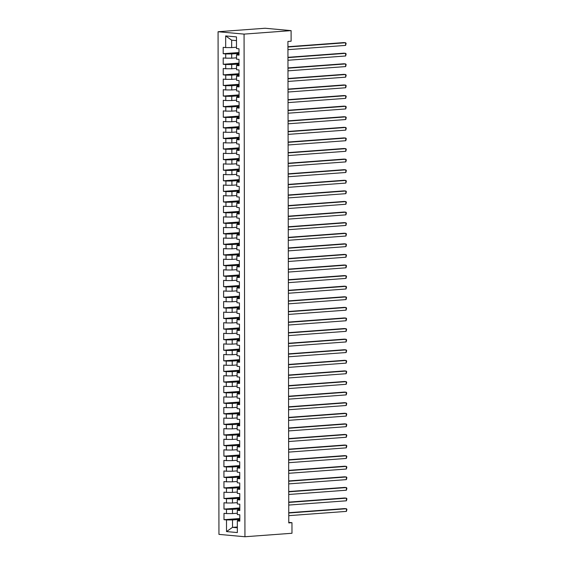 <?xml version="1.0" encoding="UTF-8"?>
<svg xmlns="http://www.w3.org/2000/svg" width="565" height="565" viewBox="0 0 565 565"><rect width="100%" height="100%" fill="white"/><g stroke="black" fill="none" stroke-linecap="round" stroke-linejoin="round"><path stroke-width="0.85" d="M218.069 31.732L218.945 534.377L244.942 536.75L244.066 34.112L218.069 31.732L265.105 28.25L291.102 30.623L244.066 34.112M236.488 40.616L231.671 40.179L225.661 35.92L225.682 47.573L223.189 47.347L223.196 53.696L225.689 53.929L225.703 58.16L223.203 57.934L223.217 64.29L225.71 64.516L225.718 68.753L223.224 68.527L223.239 74.877L225.732 75.11L225.739 79.347L223.246 79.114L223.253 85.47L225.746 85.696L225.753 89.934L223.26 89.708L223.274 96.064L225.767 96.29L225.774 100.528L223.281 100.295L223.288 106.651L225.788 106.877L225.795 111.114L223.295 110.888L223.309 117.245L225.802 117.471L225.809 121.708L223.316 121.482L223.33 127.831L225.823 128.064L225.831 132.302L223.337 132.069L223.345 138.425L225.838 138.651L225.845 142.888L223.352 142.663L223.366 149.019L225.859 149.245L225.866 153.482L223.373 153.249L223.38 159.605L225.88 159.831L225.887 164.069L223.394 163.843L223.401 170.199L225.894 170.425L225.901 174.663L223.408 174.437L223.422 180.786L225.915 181.019L225.922 185.249L223.429 185.023L223.436 191.38L225.929 191.606L225.944 195.843L223.443 195.617L223.458 201.973L225.951 202.199L225.958 206.437L223.465 206.204L223.479 212.56L225.972 212.786L225.979 217.024L223.486 216.798L223.493 223.154L225.986 223.38L225.993 227.617L223.5 227.391L223.514 233.74L226.007 233.974L226.014 238.204L223.521 237.978L223.528 244.334L226.028 244.56L226.035 248.798L223.535 248.572L223.549 254.921L226.042 255.154L226.049 259.392L223.556 259.158L223.571 265.515L226.064 265.741L226.071 269.978L223.578 269.752L223.585 276.108L226.078 276.334L226.085 280.572L223.592 280.339L223.606 286.695L226.099 286.921L226.106 291.159L223.613 290.933L223.62 297.289L226.12 297.515L226.127 301.752L223.634 301.526L223.641 307.876L226.134 308.109L226.141 312.339L223.648 312.113L223.662 318.469L226.155 318.695L226.162 322.933L223.669 322.707L223.676 329.063L226.177 329.289L226.184 333.527L223.684 333.294L223.698 339.65L226.191 339.876L226.198 344.113L223.705 343.887L223.719 350.244L226.212 350.47L226.219 354.707L223.726 354.481L223.733 360.83L226.226 361.063L226.233 365.294L223.74 365.068L223.754 371.424L226.247 371.65L226.254 375.887L223.761 375.661L223.768 382.011L226.268 382.244L226.275 386.481L223.775 386.248L223.789 392.604L226.282 392.83L226.29 397.068L223.797 396.842L223.811 403.198L226.304 403.424L226.311 407.662L223.818 407.436L223.825 413.785L226.318 414.018L226.325 418.248L223.832 418.022L223.846 424.379L226.339 424.605L226.346 428.842L223.853 428.616L223.867 434.965L226.36 435.198L226.367 439.436L223.874 439.203L223.881 445.559L226.374 445.785L226.381 450.023L223.888 449.797L223.902 456.153L226.396 456.379L226.403 460.616L223.91 460.383L223.917 466.739L226.417 466.965L226.424 471.203L223.924 470.977L223.938 477.333L226.431 477.559L226.438 481.797L223.945 481.571L223.959 487.92L226.452 488.153L226.459 492.383L223.966 492.157L223.973 498.514L226.466 498.74L226.473 502.977L223.98 502.751L223.994 509.107L226.487 509.333L226.494 513.571L224.001 513.338L224.008 519.694L239.814 518.522M225.661 35.92L236.481 36.909L236.502 48.562L238.995 48.788L239.009 55.144L236.516 54.918L236.523 59.148L239.016 59.382L239.023 65.731L236.53 65.505L236.537 69.742L239.03 69.968L239.044 76.324L236.551 76.098L236.558 80.336L239.052 80.562L239.066 86.918L236.566 86.685L236.573 90.923L239.073 91.149L239.08 97.505L236.587 97.279L236.594 101.516L239.087 101.742L239.101 108.099L236.608 107.873L236.615 112.103L239.108 112.336L239.115 118.685L236.622 118.459L236.629 122.697L239.122 122.923L239.136 129.279L236.643 129.053L236.65 133.291L239.143 133.517L239.157 139.873L236.657 139.64L236.664 143.877L239.165 144.103L239.172 150.459L236.679 150.234L236.686 154.471L239.179 154.697L239.193 161.053L236.7 160.82L236.707 165.058L239.2 165.291L239.207 171.64L236.714 171.414L236.721 175.651L239.221 175.877L239.228 182.234L236.735 182.008L236.742 186.238L239.235 186.471L239.249 192.82L236.756 192.594L236.763 196.832L239.256 197.058L239.263 203.414L236.77 203.188L236.777 207.426L239.27 207.652L239.285 214.008L236.791 213.775L236.799 218.012L239.292 218.238L239.306 224.595L236.806 224.369L236.813 228.606L239.313 228.832L239.32 235.188L236.827 234.962L236.834 239.193L239.327 239.426L239.341 245.775L236.848 245.549L236.855 249.787L239.348 250.013L239.355 256.369L236.862 256.143L236.869 260.38L239.362 260.606L239.376 266.963L236.883 266.729L236.89 270.967L239.383 271.193L239.398 277.549L236.897 277.323L236.912 281.561L239.405 281.787L239.412 288.143L236.919 287.91L236.926 292.147L239.419 292.38L239.433 298.73L236.94 298.504L236.947 302.741L239.44 302.967L239.447 309.323L236.954 309.097L236.961 313.328L239.461 313.561L239.468 319.917L236.975 319.684L236.982 323.922L239.475 324.148L239.489 330.504L236.996 330.278L237.003 334.515L239.496 334.741L239.504 341.098L237.01 340.865L237.018 345.102L239.511 345.335L239.525 351.684L237.032 351.458L237.039 355.696L239.532 355.922L239.546 362.278L237.046 362.052L237.053 366.282L239.553 366.516L239.56 372.865L237.067 372.639L237.074 376.876L239.567 377.102L239.581 383.458L237.088 383.232L237.095 387.47L239.588 387.696L239.595 394.052L237.102 393.819L237.109 398.057L239.602 398.283L239.617 404.639L237.123 404.413L237.131 408.65L239.624 408.876L239.638 415.233L237.138 415.007L237.152 419.237L239.645 419.47L239.652 425.819L237.159 425.593L237.166 429.831L239.659 430.057L239.673 436.413L237.18 436.187L237.187 440.425L239.68 440.651L239.694 447.007L237.194 446.774L237.201 451.011L239.701 451.237L239.708 457.594L237.215 457.368L237.222 461.605L239.715 461.831L239.73 468.187L237.236 467.954L237.244 472.192L239.737 472.425L239.744 478.774L237.251 478.548L237.258 482.785L239.751 483.011L239.765 489.368L237.272 489.142L237.279 493.372L239.772 493.605L239.786 499.961L237.286 499.728L237.293 503.966L239.793 504.192L239.8 510.548L237.307 510.322L237.314 514.56L239.807 514.786L239.821 521.142L237.328 520.909L237.349 532.562L226.523 531.573L226.509 519.92L224.008 519.694M291.102 30.623L291.116 41.217L287.931 41.45L288.772 522.915L291.957 522.674L288.772 522.385M237.314 513.232L232.498 513.592L232.483 509.355L239.8 508.811M226.494 513.571L232.498 513.592M226.487 509.333L232.483 509.355M237.328 520.909L237.703 520.422L239.821 520.259M237.293 502.638L232.476 502.998L232.469 498.761L239.779 498.217M226.473 502.977L232.476 502.998M226.466 498.74L232.469 498.761M237.307 510.322L237.688 509.828L239.8 509.672M237.279 492.051L232.455 492.405L232.448 488.174L239.765 487.63M226.459 492.383L232.455 492.405M226.452 488.153L232.448 488.174M237.286 499.728L237.667 499.234L239.779 499.079M237.258 481.458L232.441 481.818L232.434 477.58L239.744 477.037M226.438 481.797L232.441 481.818M226.431 477.559L232.434 477.58M237.272 489.142L237.646 488.647L239.765 488.492M237.236 470.871L232.42 471.224L232.413 466.987L239.722 466.45M226.424 471.203L232.42 471.224M226.417 466.965L232.413 466.987M237.251 478.548L237.632 478.054L239.744 477.898M237.222 460.277L232.399 460.637L232.392 456.4L239.708 455.856M226.403 460.616L232.399 460.637M226.396 456.379L232.392 456.4M237.236 467.954L237.611 467.467L239.73 467.304M237.201 449.691L232.385 450.044L232.377 445.806L239.687 445.269M226.381 450.023L232.385 450.044M226.374 445.785L232.377 445.806M237.215 457.368L237.597 456.873L239.708 456.718M237.18 439.097L232.363 439.45L232.356 435.22L239.666 434.676M226.367 439.436L232.363 439.45M226.36 435.198L232.356 435.22M237.194 446.774L237.575 446.279L239.687 446.124M237.166 428.503L232.349 428.863L232.342 424.626L239.652 424.082M226.346 428.842L232.349 428.863M226.339 424.605L232.342 424.626M237.18 436.187L237.554 435.693L239.673 435.537M237.145 417.916L232.328 418.27L232.321 414.032L239.631 413.495M226.325 418.248L232.328 418.27M226.318 414.018L232.321 414.032M237.159 425.593L237.54 425.099L239.652 424.944M237.131 407.323L232.307 407.683L232.3 403.445L239.617 402.902M226.311 407.662L232.307 407.683M226.304 403.424L232.3 403.445M237.138 415.007L237.519 414.512L239.631 414.357M237.109 396.736L232.293 397.089L232.286 392.852L239.595 392.315M226.29 397.068L232.293 397.089M226.282 392.83L232.286 392.852M237.123 404.413L237.498 403.918L239.617 403.763M237.088 386.142L232.272 386.502L232.264 382.265L239.574 381.721M226.275 386.481L232.272 386.502M226.268 382.244L232.264 382.265M237.102 393.819L237.484 393.332L239.595 393.169M237.074 375.548L232.25 375.909L232.243 371.671L239.56 371.127M226.254 375.887L232.25 375.909M226.247 371.65L232.243 371.671M237.088 383.232L237.462 382.738L239.581 382.583M237.053 364.962L232.236 365.315L232.229 361.084L239.539 360.541M226.233 365.294L232.236 365.315M226.226 361.063L232.229 361.084M237.067 372.639L237.448 372.144L239.56 371.989M237.039 354.368L232.215 354.728L232.208 350.491L239.525 349.947M226.219 354.707L232.215 354.728M226.212 350.47L232.208 350.491M237.046 362.052L237.427 361.558L239.539 361.402M237.018 343.781L232.201 344.134L232.194 339.897L239.504 339.36M226.198 344.113L232.201 344.134M226.191 339.876L232.194 339.897M237.032 351.458L237.406 350.964L239.525 350.809M236.996 333.188L232.18 333.548L232.173 329.31L239.482 328.766M226.184 333.527L232.18 333.548M226.177 329.289L232.173 329.31M237.01 340.865L237.392 340.377L239.504 340.215M236.982 322.594L232.159 322.954L232.151 318.716L239.468 318.18M226.162 322.933L232.159 322.954M226.155 318.695L232.151 318.716M236.996 330.278L237.371 329.783L239.489 329.628M236.961 312.007L232.144 312.36L232.137 308.13L239.447 307.586M226.141 312.339L232.144 312.36M226.134 308.109L232.137 308.13M236.975 319.684L237.357 319.19L239.468 319.034M236.94 301.413L232.123 301.774L232.116 297.536L239.426 296.992M226.127 301.752L232.123 301.774M226.12 297.515L232.116 297.536M236.954 309.097L237.335 308.603L239.447 308.448M236.926 290.827L232.109 291.18L232.102 286.942L239.412 286.406M226.106 291.159L232.109 291.18M226.099 286.921L232.102 286.942M236.94 298.504L237.314 298.009L239.433 297.854M236.905 280.233L232.088 280.593L232.081 276.356L239.391 275.812M226.085 280.572L232.088 280.593M226.078 276.334L232.081 276.356M236.919 287.91L237.3 287.423L239.412 287.267M236.89 269.646L232.067 269.999L232.06 265.762L239.376 265.225M226.071 269.978L232.067 269.999M226.064 265.741L232.06 265.762M236.897 277.323L237.279 276.829L239.391 276.673M236.869 259.053L232.053 259.406L232.046 255.175L239.355 254.631M226.049 259.392L232.053 259.406M226.042 255.154L232.046 255.175M236.883 266.729L237.258 266.242L239.376 266.08M236.848 248.459L232.031 248.819L232.024 244.581L239.334 244.038M226.035 248.798L232.031 248.819M226.028 244.56L232.024 244.581M236.862 256.143L237.244 255.648L239.355 255.493M236.834 237.872L232.01 238.225L232.003 233.988L239.32 233.451M226.014 238.204L232.01 238.225M226.007 233.974L232.003 233.988M236.848 245.549L237.222 245.055L239.341 244.899M236.813 227.278L231.996 227.639L231.989 223.401L239.299 222.857M225.993 227.617L231.996 227.639M225.986 223.38L231.989 223.401M236.827 234.962L237.208 234.468L239.32 234.313M236.791 216.692L231.975 217.045L231.968 212.807L239.285 212.271M225.979 217.024L231.975 217.045M225.972 212.786L231.968 212.807M236.806 224.369L237.187 223.874L239.299 223.719M236.777 206.098L231.961 206.458L231.954 202.221L239.263 201.677M225.958 206.437L231.961 206.458M225.951 202.199L231.954 202.221M236.791 213.775L237.166 213.288L239.285 213.125M236.756 195.504L231.94 195.864L231.933 191.627L239.242 191.083M225.944 195.843L231.94 195.864M225.929 191.606L231.933 191.627M236.77 203.188L237.152 202.694L239.263 202.538M236.742 184.917L231.918 185.271L231.911 181.04L239.228 180.496M225.922 185.249L231.918 185.271M225.915 181.019L231.911 181.04M236.756 192.594L237.131 192.1L239.242 191.945M236.721 174.324L231.904 174.684L231.897 170.446L239.207 169.903M225.901 174.663L231.904 174.684M225.894 170.425L231.897 170.446M236.735 182.008L237.116 181.513L239.228 181.358M236.7 163.737L231.883 164.09L231.876 159.853L239.186 159.316M225.887 164.069L231.883 164.09M225.88 159.831L231.876 159.853M236.714 171.414L237.095 170.92L239.207 170.764M236.686 153.143L231.869 153.503L231.855 149.266L239.172 148.722M225.866 153.482L231.869 153.503M225.859 149.245L231.855 149.266M236.7 160.82L237.074 160.333L239.193 160.17M236.664 142.55L231.848 142.91L231.841 138.672L239.15 138.135M225.845 142.888L231.848 142.91M225.838 138.651L231.841 138.672M236.679 150.234L237.06 149.739L239.172 149.584M236.65 131.963L231.827 132.316L231.82 128.086L239.136 127.542M225.831 132.302L231.827 132.316M225.823 128.064L231.82 128.086M236.657 139.64L237.039 139.145L239.15 138.99M236.629 121.369L231.812 121.729L231.805 117.492L239.115 116.948M225.809 121.708L231.812 121.729M225.802 117.471L231.805 117.492M236.643 129.053L237.018 128.559L239.136 128.403M236.608 110.782L231.791 111.136L231.784 106.898L239.094 106.361M225.795 111.114L231.791 111.136M225.788 106.877L231.784 106.898M236.622 118.459L237.003 117.965L239.115 117.81M236.594 100.189L231.77 100.549L231.763 96.311L239.08 95.767M225.774 100.528L231.77 100.549M225.767 96.29L231.763 96.311M236.608 107.873L236.982 107.378L239.101 107.223M236.573 89.602L231.756 89.955L231.749 85.718L239.059 85.181M225.753 89.934L231.756 89.955M225.746 85.696L231.749 85.718M236.587 97.279L236.968 96.784L239.08 96.629M236.551 79.008L231.735 79.361L231.728 75.131L239.037 74.587M225.739 79.347L231.735 79.361M225.732 75.11L231.728 75.131M236.566 86.685L236.947 86.198L239.059 86.035M236.537 68.414L231.721 68.775L231.714 64.537L239.023 63.993M225.718 68.753L231.721 68.775M225.71 64.516L231.714 64.537M236.551 76.098L236.926 75.604L239.044 75.449M236.516 57.828L231.699 58.181L231.692 53.943L239.002 53.407M225.703 58.16L231.699 58.181M225.689 53.929L231.692 53.943M236.53 65.505L236.912 65.01L239.023 64.855M236.502 47.234L231.678 47.594L231.671 40.179M225.682 47.573L231.678 47.594M236.516 54.918L236.89 54.424L239.002 54.268M244.942 536.75L291.978 533.268L291.957 522.674M237.335 527.004L232.519 527.357L237.335 527.795M239.814 519.405L232.505 519.941L232.519 527.357L226.523 531.573M226.509 519.92L232.505 519.941M223.196 53.696L239.002 52.531M223.217 64.29L239.023 63.118M223.239 74.877L239.037 73.711M223.253 85.47L239.059 84.298M223.274 96.064L239.08 94.892M223.288 106.651L239.094 105.486M223.309 117.245L239.115 116.072M223.33 127.831L239.129 126.666M223.345 138.425L239.15 137.253M223.366 149.019L239.172 147.846M223.38 159.605L239.186 158.433M223.401 170.199L239.207 169.027M223.422 180.786L239.221 179.621M223.436 191.38L239.242 190.207M223.458 201.973L239.263 200.801M223.479 212.56L239.278 211.388M223.493 223.154L239.299 221.981M223.514 233.74L239.32 232.575M223.528 244.334L239.334 243.162M223.549 254.921L239.355 253.756M223.571 265.515L239.369 264.342M223.585 276.108L239.391 274.936M223.606 286.695L239.412 285.523M223.62 297.289L239.426 296.116M223.641 307.876L239.447 306.71M223.662 318.469L239.461 317.297M223.676 329.063L239.482 327.891M223.698 339.65L239.504 338.477M223.719 350.244L239.518 349.071M223.733 360.83L239.539 359.665M223.754 371.424L239.56 370.252M223.768 382.011L239.574 380.845M223.789 392.604L239.595 391.432M223.811 403.198L239.609 402.026M223.825 413.785L239.631 412.62M223.846 424.379L239.652 423.206M223.867 434.965L239.666 433.8M223.881 445.559L239.687 444.387M223.902 456.153L239.701 454.98M223.917 466.739L239.722 465.567M223.938 477.333L239.744 476.161M223.959 487.92L239.758 486.755M223.973 498.514L239.779 497.341M223.994 509.107L239.8 507.935M287.938 47.015L345.611 42.749L345.611 45.398L287.945 49.663M287.938 46.726L343.852 42.587L345.611 42.749L346.119 43.413L345.611 45.398M287.959 57.609L345.625 53.336L345.632 55.984L287.966 60.257M287.959 57.319L343.866 53.181L345.625 53.336L346.133 54.007L345.632 55.984M287.981 68.203L345.646 63.93L345.646 66.578L287.981 70.844M287.973 67.906L343.887 63.767L345.646 63.93L346.154 64.601L345.646 66.578M287.995 78.789L345.66 74.516L345.667 77.165L288.002 81.438M287.995 78.5L343.908 74.361L345.66 74.516L346.176 75.187L345.667 77.165M288.016 89.383L345.681 85.11L345.688 87.759L288.016 92.031M288.016 89.093L343.923 84.948L345.681 85.11L346.19 85.781L345.688 87.759M288.03 99.97L345.702 95.704L345.702 98.352L288.037 102.618M288.03 99.68L343.944 95.542L345.702 95.704L346.211 96.368L345.702 98.352M288.051 110.563L345.716 106.291L345.724 108.939L288.058 113.212M288.051 110.274L343.965 106.128L345.716 106.291L346.232 106.962L345.724 108.939M288.072 121.15L345.738 116.884L345.745 119.533L288.072 123.799M288.072 120.861L343.979 116.722L345.738 116.884L346.246 117.555L345.745 119.533M288.086 131.744L345.752 127.471L345.759 130.12L288.094 134.392M288.086 131.454L344 127.316L345.752 127.471L346.267 128.142L345.759 130.12M288.108 142.338L345.773 138.065L345.78 140.713L288.108 144.986M288.108 142.041L344.014 137.902L345.773 138.065L346.281 138.736L345.78 140.713M288.122 152.924L345.794 148.659L345.794 151.3L288.129 155.573M288.122 152.635L344.036 148.496L345.794 148.659L346.303 149.322L345.794 151.3M288.143 163.518L345.808 159.245L345.815 161.894L288.15 166.167M288.143 163.229L344.057 159.083L345.808 159.245L346.324 159.916L345.815 161.894M288.164 174.105L345.829 169.839L345.837 172.487L288.164 176.753M288.164 173.815L344.071 169.677L345.829 169.839L346.338 170.503L345.837 172.487M288.178 184.698L345.851 180.426L345.851 183.074L288.185 187.347M288.178 184.409L344.092 180.27L345.851 180.426L346.359 181.097L345.851 183.074M288.199 195.292L345.865 191.019L345.872 193.668L288.207 197.934M288.199 194.996L344.106 190.857L345.865 191.019L346.38 191.69L345.872 193.668M288.221 205.879L345.886 201.606L345.886 204.255L288.221 208.527M288.214 205.589L344.127 201.451L345.886 201.606L346.394 202.277L345.886 204.255M288.235 216.473L345.9 212.2L345.907 214.848L288.242 219.121M288.235 216.183L344.149 212.037L345.9 212.2L346.416 212.871L345.907 214.848M288.256 227.059L345.921 222.794L345.928 225.442L288.256 229.708M288.256 226.77L344.163 222.631L345.921 222.794L346.43 223.458L345.928 225.442M288.27 237.653L345.942 233.38L345.942 236.029L288.277 240.302M288.27 237.364L344.184 233.225L345.942 233.38L346.451 234.051L345.942 236.029M288.291 248.24L345.957 243.974L345.964 246.623L288.298 250.888M288.291 247.95L344.205 243.812L345.957 243.974L346.472 244.645L345.964 246.623M288.312 258.834L345.978 254.561L345.985 257.209L288.312 261.482M288.312 258.544L344.219 254.405L345.978 254.561L346.486 255.232L345.985 257.209M288.327 269.427L345.992 265.155L345.999 267.803L288.334 272.076M288.327 269.138L344.24 264.992L345.992 265.155L346.507 265.825L345.999 267.803M288.348 280.014L346.013 275.748L346.02 278.39L288.355 282.662M288.348 279.724L344.255 275.586L346.013 275.748L346.522 276.412L346.02 278.39M288.362 290.608L346.034 286.335L346.034 288.983L288.369 293.256M288.362 290.318L344.276 286.173L346.034 286.335L346.543 287.006L346.034 288.983M288.383 301.194L346.048 296.929L346.055 299.577L288.39 303.843M288.383 300.905L344.297 296.766L346.048 296.929L346.564 297.6L346.055 299.577M288.404 311.788L346.07 307.515L346.077 310.164L288.404 314.437M288.404 311.499L344.311 307.36L346.07 307.515L346.578 308.186L346.077 310.164M288.418 322.382L346.091 318.109L346.091 320.758L288.425 325.03M288.418 322.085L344.332 317.947L346.091 318.109L346.599 318.78L346.091 320.758M288.44 332.969L346.105 328.703L346.112 331.344L288.447 335.617M288.44 332.679L344.346 328.54L346.105 328.703L346.62 329.367L346.112 331.344M288.461 343.562L346.126 339.29L346.126 341.938L288.461 346.211M288.454 343.273L344.368 339.127L346.126 339.29L346.635 339.961L346.126 341.938M288.475 354.149L346.14 349.883L346.147 352.532L288.482 356.798M288.475 353.86L344.389 349.721L346.14 349.883L346.656 350.547L346.147 352.532M288.496 364.743L346.161 360.47L346.168 363.118L288.496 367.391M288.496 364.453L344.403 360.315L346.161 360.47L346.67 361.141L346.168 363.118M288.51 375.337L346.183 371.064L346.183 373.712L288.517 377.978M288.51 375.04L344.424 370.901L346.183 371.064L346.691 371.735L346.183 373.712M288.531 385.923L346.197 381.65L346.204 384.299L288.538 388.572M288.531 385.634L344.445 381.495L346.197 381.65L346.712 382.321L346.204 384.299M288.553 396.517L346.218 392.244L346.225 394.893L288.553 399.165M288.553 396.227L344.459 392.082L346.218 392.244L346.726 392.915L346.225 394.893M288.567 407.104L346.239 402.838L346.239 405.486L288.574 409.752M288.567 406.814L344.481 402.675L346.239 402.838L346.748 403.502L346.239 405.486M288.588 417.697L346.253 413.425L346.26 416.073L288.595 420.346M288.588 417.408L344.495 413.262L346.253 413.425L346.762 414.096L346.26 416.073M288.609 428.284L346.274 424.018L346.274 426.667L288.609 430.933M288.602 427.995L344.516 423.856L346.274 424.018L346.783 424.689L346.274 426.667M288.623 438.878L346.288 434.605L346.296 437.254L288.63 441.526M288.623 438.588L344.537 434.45L346.288 434.605L346.804 435.276L346.296 437.254M288.644 449.472L346.31 445.199L346.317 447.847L288.644 452.12M288.644 449.182L344.551 445.036L346.31 445.199L346.818 445.87L346.317 447.847M288.659 460.058L346.331 455.793L346.331 458.434L288.666 462.707M288.659 459.769L344.572 455.63L346.331 455.793L346.839 456.456L346.331 458.434M288.68 470.652L346.345 466.379L346.352 469.028L288.687 473.3M288.68 470.363L344.594 466.217L346.345 466.379L346.861 467.05L346.352 469.028M288.701 481.239L346.366 476.973L346.366 479.621L288.701 483.887M288.701 480.949L344.608 476.811L346.366 476.973L346.875 477.644L346.366 479.621M288.715 491.833L346.38 487.56L346.387 490.208L288.722 494.481M288.715 491.543L344.629 487.404L346.38 487.56L346.896 488.231L346.387 490.208M288.736 502.426L346.402 498.153L346.409 500.802L288.736 505.068M288.736 502.13L344.643 497.991L346.402 498.153L346.91 498.824L346.409 500.802M288.75 513.013L346.423 508.747L346.423 511.389L288.757 515.661M288.75 512.723L344.664 508.585L346.423 508.747L346.931 509.411L346.423 511.389"/></g></svg>
